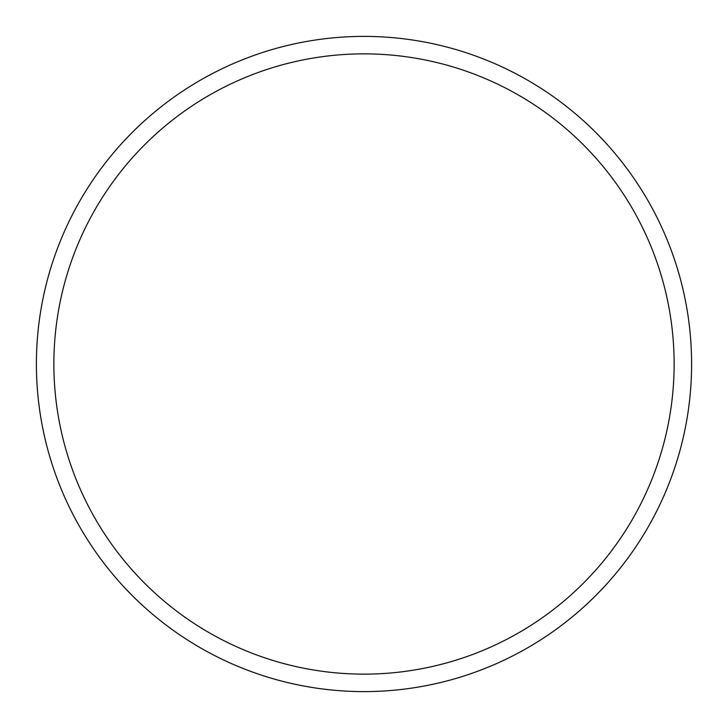 <?xml version="1.0" encoding="UTF-8"?>
<svg xmlns="http://www.w3.org/2000/svg" width="728" height="728" viewBox="0 0 728 728"><rect width="100%" height="100%" fill="white"/><g stroke="black" fill="none" stroke-linecap="round" stroke-linejoin="round"><path stroke-width="1.09" d="M364 691.6A327.6 327.6 0 0 0 691.6 364A327.6 327.6 0 0 0 364 36.4A327.6 327.6 0 0 0 36.4 364A327.6 327.6 0 0 0 364 691.6M364 674.128A310.128 310.128 0 0 0 674.128 364A310.128 310.128 0 0 0 364 53.872A310.128 310.128 0 0 0 53.872 364A310.128 310.128 0 0 0 364 674.128"/></g></svg>
